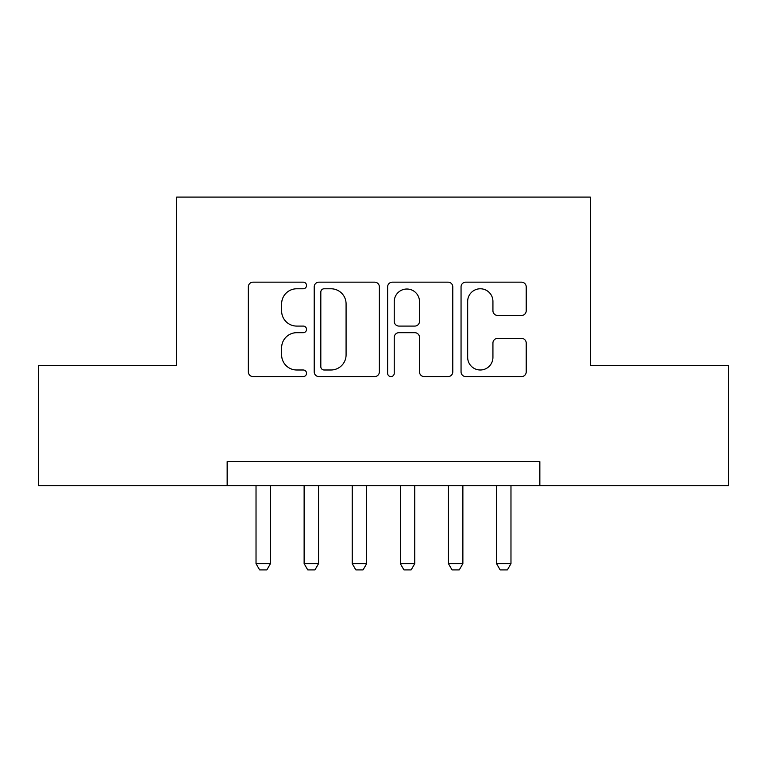 <?xml version="1.0" encoding="UTF-8"?>
<svg xmlns="http://www.w3.org/2000/svg" width="767" height="767" viewBox="0 0 767 767"><rect width="100%" height="100%" fill="white"/><g stroke="black" fill="none" stroke-linecap="round" stroke-linejoin="round"><path stroke-width="1.15" d="M306.532 285.468A3.308 3.308 0 0 0 303.233 282.16L253.062 282.16A4.717 4.717 0 0 0 248.335 286.887L248.335 371.88A4.717 4.717 0 0 0 253.062 376.597L303.233 376.597A3.308 3.308 0 0 0 306.532 373.299A3.308 3.308 0 0 0 303.233 369.991L296.733 369.991A15.11 15.11 0 0 1 281.623 354.881L281.623 347.796A15.11 15.11 0 0 1 296.733 332.686L303.233 332.686A3.308 3.308 0 0 0 306.532 329.379A3.308 3.308 0 0 0 303.233 326.08L296.733 326.08A15.11 15.11 0 0 1 281.623 310.971L281.623 303.885A15.11 15.11 0 0 1 296.733 288.775L303.233 288.775A3.308 3.308 0 0 0 306.532 285.468M521.493 315.458A4.717 4.717 0 0 0 526.22 310.731L526.22 286.887A4.717 4.717 0 0 0 521.493 282.16L465.78 282.16A4.717 4.717 0 0 0 461.053 286.887L461.053 371.88A4.717 4.717 0 0 0 465.78 376.597L521.493 376.597A4.717 4.717 0 0 0 526.22 371.88L526.22 343.079A4.717 4.717 0 0 0 521.493 338.352L497.649 338.352A4.717 4.717 0 0 0 492.932 343.079L492.932 357.355A12.627 12.627 0 0 1 480.295 369.991A12.627 12.627 0 0 1 467.669 357.355L467.669 301.402A12.627 12.627 0 0 1 480.295 288.775A12.627 12.627 0 0 1 492.932 301.402L492.932 310.731A4.717 4.717 0 0 0 497.649 315.458L521.493 315.458M227.157 485.722L38.35 485.722L38.35 365.456L176.65 365.456L176.65 197.09L590.35 197.09L590.35 365.456L728.65 365.456L728.65 485.722L539.843 485.722L539.843 461.667L227.157 461.667L227.157 485.722L539.843 485.722M379.368 286.887A4.717 4.717 0 0 0 374.651 282.16L318.928 282.16A4.717 4.717 0 0 0 314.211 286.887L314.211 371.88A4.717 4.717 0 0 0 318.928 376.597L374.651 376.597A4.717 4.717 0 0 0 379.368 371.88L379.368 286.887M392.349 282.16L448.072 282.16A4.717 4.717 0 0 1 452.789 286.887L452.789 371.88A4.717 4.717 0 0 1 448.072 376.597L424.228 376.597A4.717 4.717 0 0 1 419.501 371.88L419.501 337.413A4.717 4.717 0 0 0 414.784 332.686L398.965 332.686A4.717 4.717 0 0 0 394.238 337.413L394.238 373.299A3.308 3.308 0 0 1 390.94 376.597A3.308 3.308 0 0 1 387.632 373.299L387.632 286.887A4.717 4.717 0 0 1 392.349 282.16M324.125 288.775A3.308 3.308 0 0 0 320.817 292.083L320.817 366.684A3.308 3.308 0 0 0 324.125 369.991L330.97 369.991A15.11 15.11 0 0 0 346.08 354.881L346.08 303.885A15.11 15.11 0 0 0 330.97 288.775L324.125 288.775M419.501 301.642A12.627 12.627 0 0 0 406.874 289.015A12.627 12.627 0 0 0 394.238 301.642L394.238 321.354A4.717 4.717 0 0 0 398.965 326.08L414.784 326.08A4.717 4.717 0 0 0 419.501 321.354L419.501 301.642M256.025 485.722L256.025 563.649L270.454 563.649L270.454 485.722M270.454 563.649L266.849 569.91L259.63 569.91L256.025 563.649M304.125 485.722L304.125 563.649L318.554 563.649L318.554 485.722M318.554 563.649L314.949 569.91L307.74 569.91L304.125 563.649M352.235 485.722L352.235 563.649L366.664 563.649L366.664 485.722M366.664 563.649L363.059 569.91L355.84 569.91L352.235 563.649M400.336 485.722L400.336 563.649L414.765 563.649L414.765 485.722M414.765 563.649L411.16 569.91L403.941 569.91L400.336 563.649M448.446 485.722L448.446 563.649L462.875 563.649L462.875 485.722M462.875 563.649L459.26 569.91L452.051 569.91L448.446 563.649M496.546 485.722L496.546 563.649L510.975 563.649L510.975 485.722M510.975 563.649L507.371 569.91L500.151 569.91L496.546 563.649"/></g></svg>

